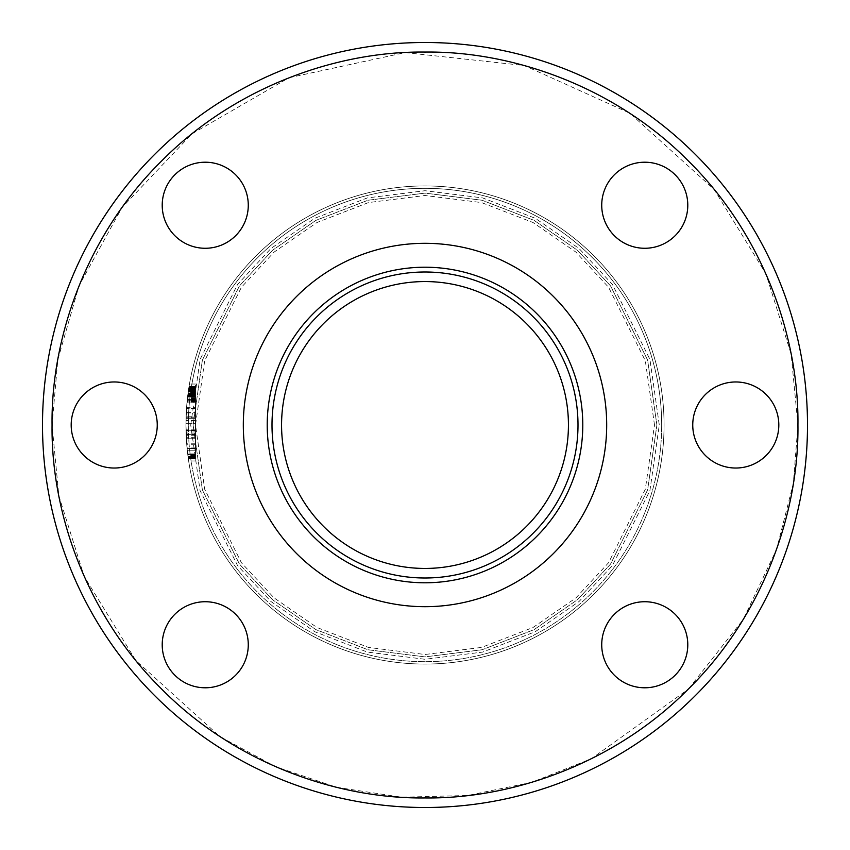 <?xml version="1.0" encoding="UTF-8"?>
<svg xmlns="http://www.w3.org/2000/svg" width="850" height="850" viewBox="0 0 850 850"><rect width="100%" height="100%" fill="white"/><g stroke="black" fill="none" stroke-linecap="round" stroke-linejoin="round"><path stroke-width="0.64" stroke-dasharray="4.25 3.19" d="M186.256 412.558L195.5 412.558L195.5 434.169L186.118 434.169L185.938 425A239.062 239.062 0 0 0 425 664.062A239.062 239.062 0 0 0 664.062 425A239.062 239.062 0 0 0 425 185.938A239.062 239.062 0 0 0 185.938 425A239.062 239.062 0 0 1 425 185.938A239.062 239.062 0 0 1 664.062 425A239.062 239.062 0 0 1 425 664.062A239.062 239.062 0 0 1 185.938 425A239.062 239.062 0 0 0 425 664.062A239.062 239.062 0 0 0 664.062 425A239.062 239.062 0 0 0 425 185.938A239.062 239.062 0 0 0 185.938 425L186.246 412.909A239.062 239.062 0 0 0 186.076 416.776L185.969 420.931C187 401.476 187.988 390.235 188.944 387.207L188.466 390.288A239.062 239.062 0 0 1 188.679 388.875L187.882 394.559A239.062 239.062 0 0 1 187.882 394.538L187.893 394.485A239.062 239.062 0 0 1 188.009 393.592L187.34 399.096A239.062 239.062 0 0 1 187.478 397.906L187.244 400.074A239.062 239.062 0 0 1 187.244 400.042L188.105 392.881A239.062 239.062 0 0 0 187.914 394.294L188.944 387.228L195.5 387.207L195.5 386.283L195.5 387.812L195.5 386.474L189.061 386.474L187.042 402.039L188.913 387.377C187.882 391.159 186.904 402.337 185.969 420.931L185.938 425C187.967 463.579 187.967 463.579 185.938 425C187.967 463.579 187.967 463.579 185.938 425L187.127 448.832L185.938 425L187.096 448.492L185.938 425L187.096 448.492L185.938 425L186.596 407.32L195.5 407.32L195.5 423.672L185.938 423.672L186.543 407.947L185.938 425L186.256 412.558A239.062 239.062 0 0 1 188.913 387.388L188.689 388.811L189.061 386.474L188.689 388.811L189.061 386.474L195.5 386.474L195.5 388.811L188.689 388.811L195.5 388.811L195.5 386.474L195.5 402.039L195.5 395.558L187.754 395.558L195.5 395.558L195.5 397.088L195.5 388.344L188.764 388.344L188.264 391.691A239.062 239.062 0 0 1 188.275 391.648L188.764 388.344L187.935 394.124L188.764 388.344L195.5 388.344L195.5 389.172L188.636 389.172L195.5 389.172L195.5 391.691L188.264 391.691L187.829 395.016L188.264 391.691L195.5 391.691L195.5 394.124L195.5 387.377L188.913 387.388L195.5 387.377L195.5 420.931L195.5 387.207L188.944 387.228A239.062 239.062 0 0 0 186.065 417.042L185.938 425A239.062 239.062 0 0 1 425 185.938A239.062 239.062 0 0 1 664.062 425A239.062 239.062 0 0 1 425 664.062A239.062 239.062 0 0 1 185.938 425A239.062 239.062 0 0 0 425 664.062A239.062 239.062 0 0 0 664.062 425A239.062 239.062 0 0 1 425 664.062A239.062 239.062 0 0 1 185.938 425L186.001 430.355L195.5 430.281L185.991 430.281M243.312 425A181.688 181.688 0 0 1 425 243.312A181.688 181.688 0 0 1 606.688 425A181.688 181.688 0 0 1 425 606.688A181.688 181.688 0 0 1 243.312 425A181.688 181.688 0 0 1 425 243.312A181.688 181.688 0 0 1 606.688 425A181.688 181.688 0 0 1 425 606.688A181.688 181.688 0 0 1 243.312 425A181.688 181.688 0 0 0 425 606.688A181.688 181.688 0 0 0 606.688 425A181.688 181.688 0 0 0 425 243.312A181.688 181.688 0 0 0 243.312 425A181.688 181.688 0 0 0 425 606.688A181.688 181.688 0 0 0 606.688 425A181.688 181.688 0 0 1 425 606.688A181.688 181.688 0 0 1 243.312 425A181.688 181.688 0 0 1 425 243.312A181.688 181.688 0 0 1 606.688 425A181.688 181.688 0 0 0 425 243.312A181.688 181.688 0 0 0 243.312 425A181.688 181.688 0 0 0 425 606.688A181.688 181.688 0 0 0 606.688 425A181.688 181.688 0 0 0 425 243.312A181.688 181.688 0 0 0 243.312 425M582.781 425A157.781 157.781 0 0 0 425 267.219A157.781 157.781 0 0 0 267.219 425A157.781 157.781 0 0 0 425 582.781A157.781 157.781 0 0 0 582.781 425A157.781 157.781 0 0 0 425 267.219A157.781 157.781 0 0 0 267.219 425A157.781 157.781 0 0 0 425 582.781A157.781 157.781 0 0 0 582.781 425A157.781 157.781 0 0 1 425 582.781A157.781 157.781 0 0 1 267.219 425A157.781 157.781 0 0 1 425 267.219A157.781 157.781 0 0 1 582.781 425A157.781 157.781 0 0 1 425 582.781A157.781 157.781 0 0 1 267.219 425A157.781 157.781 0 0 1 425 267.219A157.781 157.781 0 0 1 582.781 425A157.781 157.781 0 0 1 425 582.781A157.781 157.781 0 0 1 267.219 425A157.781 157.781 0 0 1 425 267.219A157.781 157.781 0 0 1 582.781 425A157.781 157.781 0 0 0 425 267.219A157.781 157.781 0 0 0 267.219 425A157.781 157.781 0 0 0 425 582.781A157.781 157.781 0 0 0 582.781 425A157.781 157.781 0 0 0 425 267.219A157.781 157.781 0 0 0 267.219 425A157.781 157.781 0 0 0 425 582.781A157.781 157.781 0 0 0 582.781 425A157.781 157.781 0 0 0 425 267.219A157.781 157.781 0 0 0 267.219 425A157.781 157.781 0 0 1 425 267.219A157.781 157.781 0 0 1 582.781 425A157.781 157.781 0 0 1 425 582.781A157.781 157.781 0 0 1 267.219 425A157.781 157.781 0 0 0 425 582.781A157.781 157.781 0 0 0 582.781 425M272 425A153 153 0 0 0 425 578A153 153 0 0 0 578 425A153 153 0 0 0 425 272A153 153 0 0 0 272 425M281.562 425A143.438 143.438 0 0 0 425 568.438A143.438 143.438 0 0 0 568.438 425A143.438 143.438 0 0 0 425 281.562A143.438 143.438 0 0 0 281.562 425M661.672 425A236.672 236.672 0 0 0 425 188.328A236.672 236.672 0 0 0 188.328 425A236.672 236.672 0 0 1 425 188.328A236.672 236.672 0 0 1 661.672 425A236.672 236.672 0 0 1 425 661.672A236.672 236.672 0 0 1 188.328 425A236.672 236.672 0 0 0 425 661.672A236.672 236.672 0 0 0 661.672 425A236.672 236.672 0 0 1 425 661.672A236.672 236.672 0 0 1 188.328 425A236.672 236.672 0 0 0 425 661.672A236.672 236.672 0 0 0 661.672 425M42.5 425A382.5 382.5 0 0 1 425 42.5A382.5 382.5 0 0 1 807.5 425A382.5 382.5 0 0 1 425 807.5A382.5 382.5 0 0 1 42.5 425A382.5 382.5 0 0 0 425 807.5A382.5 382.5 0 0 0 807.5 425M187.765 454.474C186.819 446.101 186.819 446.101 187.765 454.474C186.819 446.101 186.819 446.101 187.765 454.474C188.902 462.857 188.902 462.857 187.765 454.474C188.902 462.857 188.902 462.857 187.765 454.474M195.5 454.474L195.5 447.971L195.5 454.474M195.5 420.931L195.5 454.739L195.5 420.931M692.75 425A43.031 43.031 0 0 1 735.781 381.969A43.031 43.031 0 0 1 778.812 425A43.031 43.031 0 0 1 735.781 468.031A43.031 43.031 0 0 1 692.75 425M601.726 205.243A43.031 43.031 0 0 1 644.757 162.212A43.031 43.031 0 0 1 687.788 205.243A43.031 43.031 0 0 1 644.757 248.274A43.031 43.031 0 0 1 601.726 205.243M162.212 205.243A43.031 43.031 0 0 1 205.243 162.212A43.031 43.031 0 0 1 248.274 205.243A43.031 43.031 0 0 1 205.243 248.274A43.031 43.031 0 0 1 162.212 205.243M71.188 425A43.031 43.031 0 0 1 114.219 381.969A43.031 43.031 0 0 1 157.25 425A43.031 43.031 0 0 1 114.219 468.031A43.031 43.031 0 0 1 71.188 425M162.212 644.757A43.031 43.031 0 0 1 205.243 601.726A43.031 43.031 0 0 1 248.274 644.757A43.031 43.031 0 0 1 205.243 687.788A43.031 43.031 0 0 1 162.212 644.757M601.726 644.757A43.031 43.031 0 0 1 644.757 601.726A43.031 43.031 0 0 1 687.788 644.757A43.031 43.031 0 0 1 644.757 687.788A43.031 43.031 0 0 1 601.726 644.757M195.5 443.796L195.5 408.68L195.5 448.513L187.096 448.513L195.5 448.492L195.5 443.796L186.681 443.796M195.5 434.169L195.5 417.042L186.065 417.042L195.5 417.042L195.5 386.527L189.051 386.548L195.5 386.283L189.008 386.793L195.5 386.814L195.5 388.981L195.5 388.344L188.7 388.737L195.5 388.705L195.5 394.921L195.5 388.418L188.753 388.397L195.5 388.418L195.5 387.281L188.934 387.281L195.5 387.281L195.5 386.283L189.093 386.283L195.5 386.283L195.5 391.691L188.264 391.691L195.5 391.691L195.5 390.139L188.488 390.139L195.5 390.139L195.5 388.344L188.764 388.344L195.5 388.344L195.5 389.172L188.636 389.172L195.5 389.172L195.5 390.065L188.498 390.065L195.5 390.065L195.5 394.124L187.882 394.581A239.062 239.062 0 0 1 187.882 394.538L195.5 394.124L195.5 395.016L195.5 393.274L188.052 393.274L187.829 395.016L188.052 393.295L195.5 393.274L195.5 391.691L188.264 391.691L195.5 391.691L195.5 395.462L187.797 395.239L195.5 395.261L195.5 390.309L188.466 390.309L195.5 390.309L195.5 388.907L188.679 388.907L195.5 388.907L195.5 387.717L188.859 387.717L195.5 387.717L188.944 387.228L195.5 387.228L195.5 386.283L189.061 386.453L195.5 386.431L195.5 387.812L188.849 387.812L195.5 387.812L195.5 388.811L188.689 388.811L195.5 388.811L195.5 386.474L189.061 386.474L195.5 386.474L195.5 402.039L187.042 402.039L195.5 402.039L187.042 402.039L195.5 402.039L195.5 386.474L189.061 386.474L195.5 386.474L195.5 384.03L195.5 386.644L189.029 386.644L195.5 386.644L195.5 388.811L188.689 388.811L195.5 388.811L195.5 386.474L189.061 386.474L195.5 386.474L189.061 386.474L195.5 386.474L195.5 392.955L195.5 388.439L188.753 388.439L195.5 388.439L195.5 395.048L187.829 395.016L195.5 395.016L195.5 402.231L195.5 400.074L187.244 400.074L195.5 400.074L195.5 396.185L187.627 396.599L195.5 396.578L195.5 400.074L187.244 400.021L195.5 400.042L195.5 399.149L187.34 399.149L195.5 399.149L195.5 396.791L187.606 396.791L195.5 396.812L195.5 394.921L187.839 394.921L195.5 394.921L195.5 396.812L187.606 396.812L195.5 396.812L195.5 400.244L195.5 396.812L187.606 396.812L195.5 396.812L195.5 395.462L187.765 395.462L195.5 395.462L195.5 396.982L187.584 396.982L195.5 396.982L187.606 396.769L195.5 396.791L195.5 388.078L188.806 388.057L195.5 388.078L195.5 387.228L188.859 387.717L195.5 387.717L195.5 386.506L195.5 391.648L188.275 391.648L195.5 391.648L195.5 394.783L187.861 394.783L195.5 395.123L195.5 394.559L187.839 394.921L195.5 394.921L195.5 394.124L187.882 394.581L195.5 394.538L195.5 393.125L188.073 393.125L195.5 393.125L195.5 386.474L189.061 386.474L195.5 386.474L195.5 396.982L187.584 396.982L195.5 396.982L195.5 396.036L187.701 396.036L195.5 396.036L195.5 395.016L187.818 395.048M195.5 412.558L195.5 386.283L195.5 396.982L195.5 396.259L187.669 396.281L195.5 396.259L195.5 395.409L187.776 395.388L195.5 395.409L195.5 394.294L187.914 394.294L195.5 394.272L195.5 393.082L188.084 393.051L195.5 393.051L195.5 391.691L188.264 391.691L195.5 391.691L195.5 393.199L188.073 393.157L195.5 393.199L195.5 394.729L187.861 394.729L195.5 394.729L195.5 396.982L187.595 396.865L195.5 396.844L187.659 396.355L195.5 396.376L195.5 394.241L187.924 394.219L195.5 394.241L195.5 390.267L188.477 390.235L195.5 390.267L195.5 388.854L188.679 388.875L195.5 388.854L195.5 386.474L189.061 386.474L195.5 386.283L189.083 386.378L195.5 386.378L195.5 388.376L188.753 388.397L195.5 388.376L195.5 389.077L188.647 389.098L195.5 389.077L195.5 391.691L188.264 391.691L195.5 391.691L195.5 387.717L188.859 387.717L195.5 387.717L195.5 387.154L188.955 387.154L195.5 387.154L195.5 386.506L189.061 386.506L195.5 386.474L195.5 402.039L195.5 386.474L189.061 386.474L195.5 386.474L195.5 394.921L187.839 394.921L195.5 394.921L187.882 394.559L195.5 394.559L195.5 393.029L188.084 393.029L195.5 393.029L195.5 394.612L187.882 394.612L195.5 394.612L195.5 393.295L188.052 393.295L195.5 393.295L195.5 394.559L187.882 394.559L195.5 394.676L187.871 394.655L195.5 394.676L195.5 402.039L187.042 402.039L195.5 402.039L187.042 402.039L195.5 402.039L195.5 399.872L187.266 399.872L195.5 399.872L195.5 386.474L189.061 386.474L195.5 386.474L195.5 387.642L188.87 387.642L195.5 387.642L195.5 388.641L188.721 388.641L195.5 388.344L195.5 390.873L195.5 389.874L188.53 389.874L195.5 389.874L195.5 388.684L188.711 388.684L195.5 388.344L188.764 388.376L195.5 388.397L195.5 389.799L188.541 389.799L195.5 389.799L195.5 391.404L188.307 391.425L195.5 391.404L195.5 396.769L187.606 396.791L195.5 396.812L195.5 395.293L187.786 395.293L195.5 395.293L195.5 394.272L195.5 396.982L187.584 396.982L195.5 396.982L187.606 396.769L195.5 396.812L195.5 386.474L189.061 386.474L195.5 386.283L189.093 386.304L195.5 386.304L195.5 388.949L188.679 388.907M188.572 389.608A239.062 239.062 0 0 0 188.572 389.629L195.5 389.629L188.572 389.608M186.118 434.169A239.062 239.062 0 0 1 185.969 429.197L185.938 425A239.062 239.062 0 0 0 425 664.062A239.062 239.062 0 0 0 664.062 425M195.5 454.155L195.5 458.671L195.5 450.224L187.276 450.224A239.062 239.062 0 0 0 187.691 453.889L188.328 458.692A239.062 239.062 0 0 1 187.276 450.224L195.5 450.224L195.5 453.889L187.691 453.889L195.5 453.889L195.5 450.224L187.276 450.224L195.5 450.224L195.5 454.038L187.712 454.038L195.5 454.155L187.722 454.155M195.5 457.672L195.5 454.877L187.808 454.877A239.062 239.062 0 0 0 188.19 457.757L187.808 454.835L195.5 454.835L195.5 457.757L188.179 457.672M195.5 430.355L195.5 412.909L186.246 412.909M195.5 412.909L195.5 416.776L186.076 416.776M195.5 416.776L195.5 430.281M185.938 425L186.129 434.679L195.5 434.679L186.129 434.658A239.062 239.062 0 0 1 186.001 430.355M195.5 429.197L185.969 429.197M195.5 448.779L195.5 408.287L195.5 448.832L187.127 448.779M195.5 448.832L187.127 448.832M195.5 438.781L186.331 438.781L195.5 438.759L195.5 418.296L186.033 418.296L195.5 418.296L195.5 438.759L186.331 438.759L195.5 438.759L195.5 418.338L186.033 418.338L195.5 418.338L195.5 438.759L186.331 438.759M195.5 438.802L186.341 438.802M195.5 417.998L186.044 417.998M195.5 408.287L186.522 408.287L195.5 408.287M195.5 420.559L185.98 420.559M195.5 437.899L186.288 437.899M195.5 437.973L186.288 437.973M195.5 408.68L186.501 408.68L195.5 408.68M195.5 423.672L195.5 448.492L195.5 417.924L195.5 423.672L185.938 423.672M195.5 448.492L195.5 408.574L195.5 448.492L187.096 448.492M195.5 444.773L186.756 444.773M195.5 435.721L186.182 435.721M195.5 433.043L186.076 433.043L195.5 433.043M195.5 437.686L186.278 437.697M195.5 417.924L186.044 417.924L195.5 417.924M195.5 408.574L186.501 408.574L195.5 408.574M195.5 454.229L187.733 454.229M195.5 454.336L187.744 454.336M195.5 454.453L187.754 454.453M195.5 454.58L187.776 454.58M195.5 454.729L187.797 454.729L195.5 454.739M195.5 454.793L187.797 454.793M195.5 454.931L187.818 454.931L195.5 454.931M195.5 455.09L187.839 455.09M195.5 455.249L187.861 455.249M195.5 455.43L187.882 455.43M195.5 455.621L187.903 455.621M195.5 455.823L187.935 455.823M195.5 456.036L187.956 456.036M195.5 456.269L187.988 456.269L195.5 456.269M195.5 456.471L188.02 456.471M195.5 456.694L188.052 456.694M195.5 456.896L188.073 456.896L195.5 456.875M195.5 457.098L188.105 457.098M195.5 457.279L188.126 457.279M195.5 457.459L188.148 457.459L195.5 457.459M195.5 457.619L188.169 457.619L195.5 457.608M195.5 457.906L188.211 457.906M195.5 458.033L188.232 458.033M195.5 458.15L188.243 458.15M195.5 458.192L188.254 458.192M195.5 458.288L188.264 458.288M195.5 458.373L188.275 458.373M195.5 458.447L188.286 458.447M195.5 458.511L188.296 458.511M195.5 458.575L188.307 458.575M195.5 458.618L188.317 458.618L195.5 458.649M195.5 458.671L188.317 458.671L195.5 458.692M195.5 457.544L188.158 457.544M195.5 457.353L188.137 457.353L195.5 457.342M195.5 457.204L188.116 457.204M195.5 457.045L188.094 457.045M195.5 456.684L188.052 456.684M195.5 456.482L188.02 456.482M195.5 456.163L187.977 456.163M195.5 455.94L187.946 455.94M195.5 455.738L187.924 455.738M195.5 455.568L187.903 455.568M195.5 455.409L187.882 455.409M195.5 455.281L187.861 455.281M195.5 455.175L187.85 455.175M195.5 455.101L187.839 455.101M195.5 455.005L187.829 455.005M195.5 454.877L187.808 454.846L195.5 454.835M195.5 388.758L188.7 388.758M195.5 394.995L187.829 394.995M195.5 394.368L187.914 394.368M195.5 395.654L187.744 395.654M195.5 396.504L187.637 396.504M195.5 397.088L187.574 397.088M195.5 396.642L187.627 396.642M195.5 400.244L187.223 400.244L195.5 400.244M195.5 388.981L188.668 388.981M195.5 388.949L188.668 388.949L195.5 388.949L195.5 390.235L195.5 388.344L195.5 396.036L195.5 386.569L189.051 386.569L195.5 386.283L189.093 386.283L195.5 386.283L189.04 386.623L195.5 386.644L195.5 388.875L188.679 388.875L195.5 388.875L195.5 390.288L188.466 390.288L195.5 390.288L195.5 391.691L188.264 391.691L195.5 391.691L195.5 393.082L188.073 393.082L195.5 393.082L195.5 394.272L187.914 394.294L195.5 394.272L195.5 395.558L187.754 395.558L195.5 395.558L195.5 396.355L187.659 396.355L195.5 396.036L187.701 396.036L195.5 396.036L195.5 396.769L187.606 396.812L195.5 396.982L187.584 396.982L195.5 396.982L187.616 396.695L195.5 396.695L195.5 395.749L187.733 395.749L195.5 395.749L195.5 394.729L187.861 394.729L195.5 394.729L195.5 393.391L188.041 393.369L195.5 393.391L195.5 396.015L187.701 396.015L195.5 396.132L187.68 396.164L195.5 396.132L195.5 396.791L187.659 396.355M195.5 384.03L189.476 384.03L195.5 384.03M195.5 388.705L188.711 388.705L195.5 388.705M195.5 391.521L188.296 391.521M195.5 394.899L187.839 394.899M195.5 391.723L188.264 391.723M195.5 396.302L187.669 396.302M195.5 392.881L188.105 392.881M195.5 386.909L188.987 386.909M195.5 401.083L187.138 401.083M195.5 401.795L187.064 401.795M195.5 402.156L187.032 402.156M195.5 402.231L187.021 402.231M195.5 401.965L187.053 401.965L195.5 401.933L195.5 399.149L195.5 401.933L187.053 401.933M195.5 401.189L187.127 401.189M195.5 400.701L187.181 400.701M195.5 399.606L187.287 399.606M195.5 398.246L187.436 398.246M195.5 396.185L187.68 396.185L195.5 396.185M195.5 397.906L187.478 397.906M195.5 399.096L187.34 399.096M195.5 399.734L187.276 399.734M195.5 398.756L187.383 398.756M195.5 398.714L187.383 398.714M195.5 397.811L187.489 397.811M195.5 393.933L187.967 393.933M195.5 392.062L188.222 392.062M195.5 390.628L188.424 390.628M188.721 388.609L195.5 388.609L188.732 388.588M195.5 388.439L188.753 388.439M195.5 389.247L188.626 389.247L195.5 389.247M195.5 390.118L188.498 390.118M195.5 392.955L188.094 392.955L195.5 392.955M195.5 391.308L188.328 391.308M195.5 389.927L188.53 389.927M195.5 388.811L188.689 388.811M195.5 387.929L188.827 387.929M195.5 386.941L188.987 386.941M195.5 386.527L189.051 386.527L195.5 386.527M195.5 389.119L188.647 389.119M195.5 390.405L188.456 390.405M195.5 391.967L188.232 391.967M195.5 393.763L187.988 393.763M195.5 395.356L187.786 395.356M195.5 398.055L187.457 398.055M187.829 395.016L195.5 395.016L187.829 395.016L195.5 395.016L195.5 396.812L195.5 386.474L195.5 394.028L187.956 394.028L195.5 394.028L195.5 395.123L187.808 395.123L195.5 395.123L195.5 394.559L187.882 394.559L195.5 394.559L195.5 393.295L188.009 393.614L195.5 393.592L195.5 394.559L187.882 394.559L195.5 394.559L195.5 386.474L195.5 393.656L187.999 393.656L195.5 393.656L195.5 394.729L187.861 394.729L195.5 394.729L195.5 396.982L187.584 396.982L195.5 396.982L187.584 396.982L195.5 396.982L195.5 396.355M195.5 392.934L188.094 392.934M195.5 391.234L188.339 391.234L195.5 391.234M195.5 395.919L187.712 395.919M195.5 393.029L188.084 393.029L195.5 393.029M195.5 394.464L187.893 394.464M195.5 394.198L187.935 394.198M195.5 393.199L188.062 393.199M195.5 391.797L188.254 391.797M195.5 390.044L188.509 390.044L195.5 390.065M195.5 390.873L188.381 390.873L195.5 390.915M195.5 389.513L188.583 389.513L195.5 389.491M195.5 387.547L188.891 387.547M195.5 386.793L189.008 386.793M195.5 393.348L188.041 393.348L195.5 393.348M195.5 391.595L188.286 391.595L195.5 391.595M195.5 391.404L188.307 391.404M195.5 389.077L188.657 389.077L195.5 389.077M195.5 388.344L188.764 388.344M195.5 389.725L188.551 389.725L195.5 389.725M195.5 390.235L188.477 390.235L195.5 390.235M195.5 387.887L188.838 387.887L195.5 387.887M195.5 399.872L187.266 399.872L195.5 399.872M195.5 396.748L187.616 396.748M195.5 396.961L187.584 396.961M195.5 394.241L187.924 394.241M195.5 394.124L187.935 394.124M195.5 392.254L188.19 392.254M195.5 391.499L188.296 391.499L195.5 391.499M195.5 391.138L188.349 391.138M195.5 390.479L188.445 390.479M195.5 390.341L188.466 390.341M195.5 389.438L188.594 389.438M195.5 388.641L188.711 388.663L195.5 388.641L195.5 402.039L187.042 402.039L195.5 402.039L195.5 386.474L189.061 386.474L195.5 386.474L189.061 386.474L195.5 386.474L195.5 396.812L187.606 396.812L195.5 396.812L187.606 396.812L195.5 396.812L195.5 386.474L189.061 386.474L195.5 386.474L195.5 388.641L188.721 388.641M195.5 396.089L187.691 396.089M195.5 394.846L187.85 394.846M195.5 387.079L188.966 387.079L195.5 387.079M195.5 386.846L188.998 386.846M195.5 388.227L188.785 388.227M195.5 390.554L188.434 390.554M195.5 392.105L188.211 392.105M195.5 392.541L188.148 392.541M195.5 392.668L188.137 392.668M195.5 394.485L187.893 394.485M195.5 394.921L187.839 394.921L195.5 394.921M195.5 394.634L187.871 394.634M195.5 393.486L188.02 393.486M195.5 393.391L188.041 393.391L195.5 393.391M195.5 394.676L187.871 394.676M195.5 393.614L188.009 393.614M195.5 395.749L187.733 395.749M195.5 389.799L188.541 389.799M195.5 388.397L188.753 388.397M195.5 387.281L188.934 387.281M195.5 386.623L189.04 386.623M195.5 386.283L189.093 386.283M195.5 396.036L187.701 396.036M195.5 396.865L187.595 396.865M195.5 396.982L187.584 396.982M195.5 396.695L187.616 396.695M195.5 396.015L187.701 396.015M195.5 393.125L188.073 393.125M195.5 394.538L187.882 394.538L195.5 394.538M195.5 391.648L188.275 391.648M195.5 399.149L187.34 399.149L195.5 399.149M195.5 386.474L189.061 386.474L195.5 386.474M654.5 425L645.32 360.74L608.6 287.3L575.907 252.089L533.003 222.498L481.493 202.566L425 195.5L368.507 202.566L316.997 222.498L274.093 252.089L241.4 287.3L204.68 360.74L195.5 425L204.68 489.26L241.4 562.7L274.093 597.911L316.997 627.502L368.507 647.434L425 654.5L481.493 647.434L533.003 627.502L575.907 597.911L608.6 562.7L645.32 489.26L654.5 425M190.719 425L200.09 359.401L237.575 284.431L270.948 248.487L314.755 218.28L367.328 197.923L425 190.719L482.672 197.923L535.245 218.28L579.052 248.487L612.425 284.431L649.91 359.401L659.281 425L649.91 490.599L612.425 565.569L579.052 601.513L535.245 631.72L482.672 652.077L425 659.281L367.328 652.077L314.755 631.72L270.948 601.513L237.575 565.569L200.09 490.599L190.719 425L200.09 490.599L237.575 565.569L270.948 601.513L314.755 631.72L367.328 652.077L425 659.281L482.672 652.077L535.245 631.72L579.052 601.513L612.425 565.569L649.91 490.599L659.281 425L649.91 359.401L612.425 284.431L579.052 248.487L535.245 218.28L482.672 197.923L425 190.719L367.328 197.923L314.755 218.28L270.948 248.487L237.575 284.431L200.09 359.401L190.719 425M656.891 425L647.615 360.071L610.513 285.866L577.479 250.293L534.129 220.394L482.078 200.249L425 193.109L367.922 200.249L315.871 220.394L272.521 250.293L239.488 285.866L202.385 360.071L193.109 425L202.385 360.071L239.488 285.866L272.521 250.293L315.871 220.394L367.922 200.249L425 193.109L482.078 200.249L534.129 220.394L577.479 250.293L610.513 285.866L647.615 360.071L656.891 425L647.615 489.929L610.513 564.134L577.479 599.707L534.129 629.606L482.078 649.751L425 656.891L367.922 649.751L315.871 629.606L272.521 599.707L239.488 564.134L202.385 489.929L193.109 425L202.385 489.929L239.488 564.134L272.521 599.707L315.871 629.606L367.922 649.751L425 656.891L482.078 649.751L534.129 629.606L577.479 599.707L610.513 564.134L647.615 489.929L656.891 425M688.681 688.734L743.155 619.576L776.602 549.323L793.305 483.565L797.938 425L791.148 354.163L765.85 273.658L714.149 189.465L630.445 113.751M629.074 112.848L524.344 65.535L405.184 52.594L289.011 77.743L191.887 133.896L121.986 207.602L79.018 285.781L57.832 359.667L52.062 425L58.852 495.837L84.15 576.343L135.851 660.535L219.555 736.249M220.926 737.152L275.591 766.7L336.589 787.312L401.582 797.204L467.67 795.483L531.781 782.329L591.133 758.891L688.011 689.393M195.5 430.897L186.012 430.897M195.5 447.971L187.042 447.971M195.5 460.976L188.657 460.976"/><path stroke-width="1.27" d="M606.688 425A181.688 181.688 0 0 1 425 606.688A181.688 181.688 0 0 1 243.312 425A181.688 181.688 0 0 1 425 243.312A181.688 181.688 0 0 1 606.688 425A181.688 181.688 0 0 1 425 606.688A181.688 181.688 0 0 1 243.312 425A181.688 181.688 0 0 1 425 243.312A181.688 181.688 0 0 1 606.688 425M267.219 425A157.781 157.781 0 0 1 425 267.219A157.781 157.781 0 0 1 582.781 425A157.781 157.781 0 0 1 425 582.781A157.781 157.781 0 0 1 267.219 425M578 425A153 153 0 0 1 425 578A153 153 0 0 1 272 425A153 153 0 0 1 425 272A153 153 0 0 1 578 425M568.438 425A143.438 143.438 0 0 1 425 568.438A143.438 143.438 0 0 1 281.562 425A143.438 143.438 0 0 1 425 281.562A143.438 143.438 0 0 1 568.438 425M797.938 425C799.032 336.621 762.747 234.334 688.702 161.298C615.666 87.252 513.389 50.968 425 52.062C336.621 50.968 234.334 87.252 161.298 161.298C87.252 234.334 50.968 336.611 52.062 425C50.968 513.389 87.252 615.655 161.298 688.702C234.334 762.747 336.611 799.032 425 797.938C513.379 799.032 615.666 762.747 688.702 688.702C762.747 615.666 799.032 513.389 797.938 425M42.5 425A382.5 382.5 0 0 1 425 42.5A382.5 382.5 0 0 1 807.5 425A382.5 382.5 0 0 1 425 807.5A382.5 382.5 0 0 1 42.5 425A382.5 382.5 0 0 0 425 807.5A382.5 382.5 0 0 0 807.5 425M692.75 425A43.031 43.031 0 0 1 735.781 381.969A43.031 43.031 0 0 1 778.812 425A43.031 43.031 0 0 1 735.781 468.031A43.031 43.031 0 0 1 692.75 425M601.726 205.243A43.031 43.031 0 0 1 644.757 162.212A43.031 43.031 0 0 1 687.788 205.243A43.031 43.031 0 0 1 644.757 248.274A43.031 43.031 0 0 1 601.726 205.243M162.212 205.243A43.031 43.031 0 0 1 205.243 162.212A43.031 43.031 0 0 1 248.274 205.243A43.031 43.031 0 0 1 205.243 248.274A43.031 43.031 0 0 1 162.212 205.243M71.188 425A43.031 43.031 0 0 1 114.219 381.969A43.031 43.031 0 0 1 157.25 425A43.031 43.031 0 0 1 114.219 468.031A43.031 43.031 0 0 1 71.188 425M162.212 644.757A43.031 43.031 0 0 1 205.243 601.726A43.031 43.031 0 0 1 248.274 644.757A43.031 43.031 0 0 1 205.243 687.788A43.031 43.031 0 0 1 162.212 644.757M601.726 644.757A43.031 43.031 0 0 1 644.757 601.726A43.031 43.031 0 0 1 687.788 644.757A43.031 43.031 0 0 1 644.757 687.788A43.031 43.031 0 0 1 601.726 644.757M630.445 113.751L629.074 112.848M219.555 736.249L220.926 737.152M688.011 689.393L688.681 688.734"/></g></svg>
